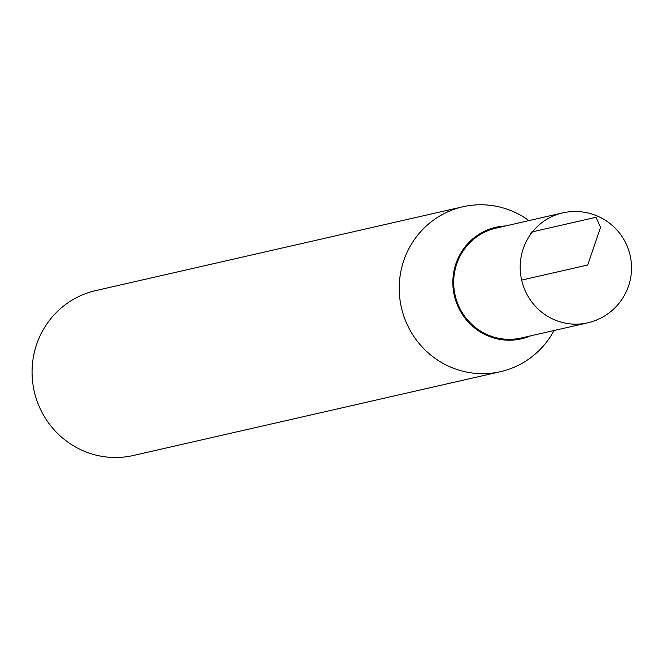 <?xml version="1.0" encoding="UTF-8"?>
<svg xmlns="http://www.w3.org/2000/svg" width="663" height="663" viewBox="0 0 663 663"><rect width="100%" height="100%" fill="white"/><g stroke="black" fill="none" stroke-linecap="round" stroke-linejoin="round"><path stroke-width="0.99" d="M528.958 220.605A84.566 82.336 77.1 0 0 515.723 212.715A84.566 82.336 77.1 0 0 462.84 206.773L95.687 290.593A84.566 82.336 77.1 0 0 34.244 391.369A84.566 82.336 77.1 0 0 133.338 455.489L500.49 371.67A84.566 82.336 77.1 0 0 554.053 330.505M505.504 225.967A57.225 55.717 77.1 0 0 495.891 227.276A57.225 55.717 77.1 0 0 454.312 295.466A57.225 55.717 77.1 0 0 521.367 338.851A57.225 55.717 77.1 0 0 530.599 335.851M462.84 206.773A84.566 82.336 77.1 0 0 401.397 307.549A84.566 82.336 77.1 0 0 500.49 371.67M587.675 322.848L521.151 338.006A56.355 54.863 -102.9 0 1 455.141 295.275A56.355 54.863 -102.9 0 1 496.065 228.13L562.58 212.914A56.38 54.888 77.1 0 0 521.632 280.093A56.38 54.888 77.1 0 0 587.675 322.848A56.38 56.38 0 0 0 599.41 216.983A56.38 56.38 0 0 0 562.58 212.914M521.632 280.093L587.7 265.009L600.545 227.392L596.012 217.29L531.328 232.083L529.787 235.547"/></g></svg>
